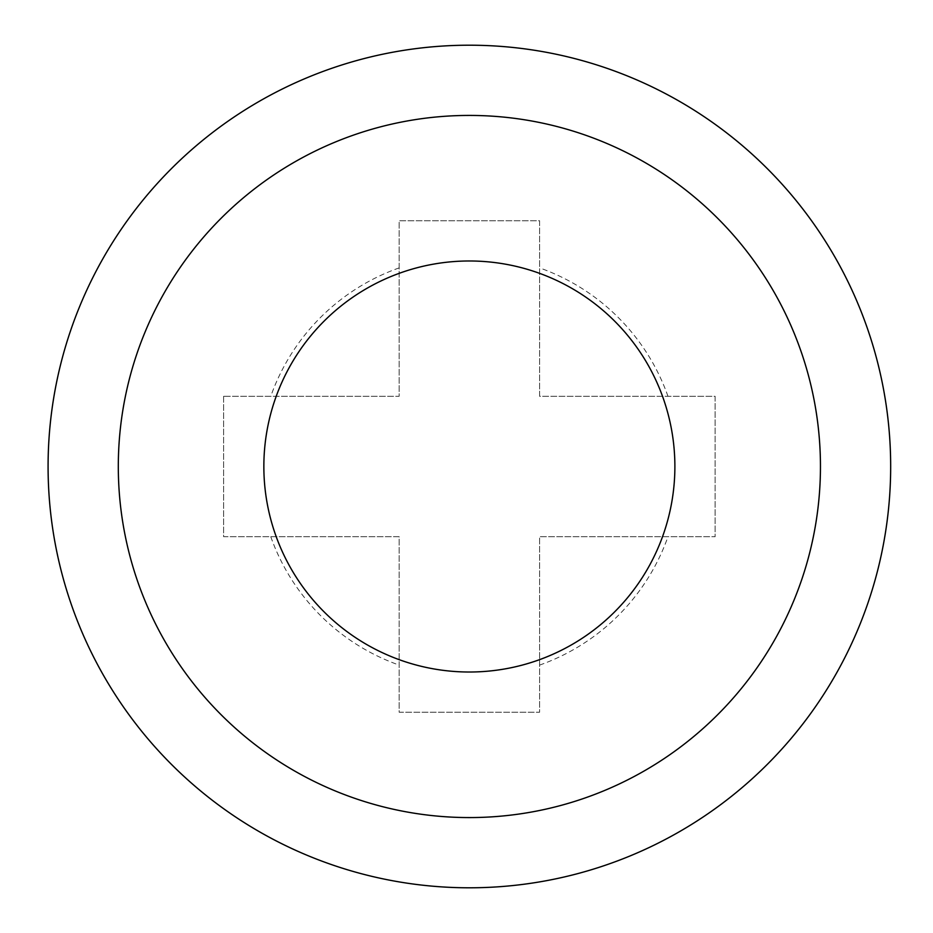 <?xml version="1.0" encoding="UTF-8"?>
<svg xmlns="http://www.w3.org/2000/svg" width="933" height="933" viewBox="0 0 933 933"><rect width="100%" height="100%" fill="white"/><g stroke="black" fill="none" stroke-linecap="round" stroke-linejoin="round"><path stroke-width="0.7" stroke-dasharray="4.67 3.5" d="M223.617 396.28L223.617 536.72L399.161 536.72L399.161 712.252L539.589 712.252L539.589 536.72L715.121 536.72L715.121 396.28L539.589 396.28L539.589 220.748L399.161 220.748L399.161 396.28L223.617 396.28L223.617 536.72L399.161 536.72L399.161 712.252L539.589 712.252L539.589 536.72L715.121 536.72L715.121 396.28L539.589 396.28L539.589 220.748L399.161 220.748L399.161 396.28L223.617 396.28M263.852 466.5A205.517 205.517 0 0 1 572.127 288.519A205.517 205.517 0 0 1 572.127 644.481A205.517 205.517 0 0 1 263.852 466.5M399.161 267.899A210.648 210.648 0 0 0 270.78 396.28M667.97 396.28A210.648 210.648 0 0 0 539.589 267.899M539.589 665.101A210.648 210.648 0 0 0 667.97 536.72M270.78 536.72A210.648 210.648 0 0 0 399.161 665.101"/><path stroke-width="1.4" d="M48.084 466.5A421.284 421.284 0 0 1 680.017 101.65A421.284 421.284 0 0 1 680.017 831.35A421.284 421.284 0 0 1 48.084 466.5A421.284 421.284 0 0 0 680.017 831.35A421.284 421.284 0 0 0 680.017 101.65A421.284 421.284 0 0 0 48.084 466.5A421.284 421.284 0 0 0 680.017 831.35A421.284 421.284 0 0 0 680.017 101.65A421.284 421.284 0 0 0 48.084 466.5M263.852 466.5A205.517 205.517 0 0 1 572.127 288.519A205.517 205.517 0 0 1 572.127 644.481A205.517 205.517 0 0 1 263.852 466.5M118.304 466.5A351.076 351.076 0 0 1 644.913 162.459A351.076 351.076 0 0 1 644.913 770.541A351.076 351.076 0 0 1 118.304 466.5"/></g></svg>

